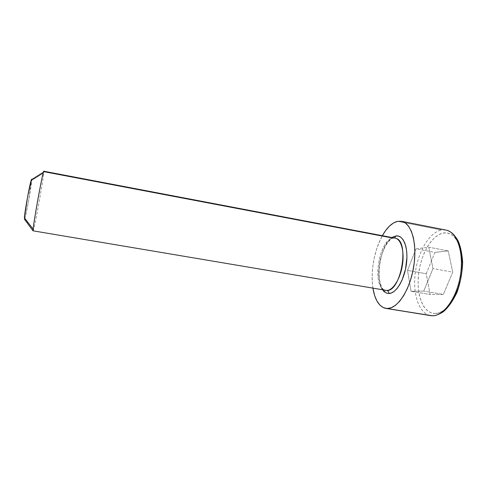 <?xml version="1.0" encoding="UTF-8"?>
<svg xmlns="http://www.w3.org/2000/svg" width="487" height="487" viewBox="0 0 487 487"><rect width="100%" height="100%" fill="white"/><g stroke="black" fill="none" stroke-linecap="round" stroke-linejoin="round"><path stroke-width="0.37" stroke-dasharray="2.44 1.83" d="M31.57 179.265L43.848 171.661C43.97 176.763 33.329 234.959 33.025 230.814M24.825 218.413C26.444 213.872 31.643 184.92 31.704 180.099M429.905 315.479C418.51 312.885 412.434 292.943 415.393 272.105C418.236 251.262 429.674 232.055 441.581 230.016C429.552 232.074 418.023 251.651 415.308 272.714C412.471 293.771 418.905 313.658 430.575 315.606M447.559 306.962L443.219 310.706L438.793 312.904L434.471 313.512C445.909 314.407 459.454 294.641 461.865 271.63C464.446 248.613 455.175 230.783 443.572 232.999C431.987 234.868 420.884 253.952 418.589 274.193C416.148 294.428 422.984 312.964 434.471 313.512L430.417 312.557L426.77 310.122L423.66 306.341L421.182 301.392L419.398 295.475L418.363 288.809L418.096 281.638L418.589 274.193L419.831 266.724L421.772 259.468L424.36 252.674L427.513 246.562L431.129 241.351L435.104 237.248L439.298 234.417L443.572 232.999L447.754 233.096L451.692 234.746L455.217 237.942L458.164 242.593M33.073 230.935C33.883 232.062 43.97 176.507 43.848 171.661L43.787 171.229M395.115 238.125L393.112 238.106C378.436 239.525 371.362 288.894 385.741 290.386M397.569 221.329L441.581 230.016L397.569 221.329M372.926 288.225C370.327 272.117 374.314 249.892 382.356 235.696L378.819 243.086L376.207 250.464L374.193 258.305L372.841 266.371L372.196 274.388L372.275 282.107L372.926 288.225M448.217 250.89L434.928 252.382L426.228 273.743L430.124 294.501L443.347 294.434L452.758 272.172L448.217 250.89L434.928 252.382L416.032 248.833L428.785 247.207L448.217 250.89L428.785 247.207L432.955 268.587L423.727 291.086L411.052 291.263L407.503 270.401L416.032 248.833L434.928 252.382L426.228 273.743L407.503 270.401L426.228 273.743L430.124 294.501L411.052 291.263L430.124 294.501L443.347 294.434L423.727 291.086L443.347 294.434L452.758 272.172L432.955 268.587L452.758 272.172L448.217 250.89M445.928 230.065L441.581 230.016M382.745 289.881L380.517 285.315L378.874 276.348L378.795 271.18L380.128 260.362L383.257 250.154L385.375 245.716L387.774 241.948L392.132 237.553M385.235 290.276C371.392 287.561 378.734 239.476 393.112 238.106L43.848 171.661L31.698 179.502L28.423 201.782L25.774 214.81L24.46 219.18M416.032 248.833L428.785 247.207L432.955 268.587L423.727 291.086L411.052 291.263L407.503 270.401L416.032 248.833M388.833 293.503C371.855 294.477 378.929 237.772 395.797 235.97M393.502 237.814C392.084 238.246 389.862 239.421 385.838 245.405C382.733 251.115 380.67 257.264 379.653 263.857C377.729 275.271 380.018 287.22 384.115 290.112"/><path stroke-width="0.73" d="M392.132 237.553L395.797 235.97L394.768 237.753L395.797 235.97C403.139 234.49 408.465 247.171 406.505 263.309C404.654 279.435 396.053 293.679 388.833 293.503C388.882 291.877 388.188 290.867 386.757 290.459L33.025 230.814L24.38 219.071L24.825 218.413M31.704 180.099L31.698 179.502C31.643 178.966 31.442 179.295 31.089 180.482C29.433 185.681 24.636 212.393 24.38 217.841L27.662 196.517L31.57 179.265M432.383 315.759L385.856 308.393C379.209 306.792 374.899 300.071 372.926 288.225L374.649 295.615L376.889 300.917L379.757 304.947L383.166 307.528L387.013 308.508L431.859 315.746C443.182 316.635 456.727 298.44 460.404 275.472C464.214 252.522 457.037 231.928 445.928 230.065C447.036 230.15 448.844 230.972 451.358 232.53C453.507 234.198 455.668 236.81 457.835 240.365C460.318 245.491 461.919 252.723 462.65 262.067C462.321 272.513 460.434 282.63 456.983 292.425C452.642 301.398 447.979 307.912 442.993 311.972C438.629 314.669 435.086 315.935 432.353 315.765L430.575 315.606L432.383 315.759M24.46 219.18L33.025 230.814L386.757 290.459C392.924 290.508 400.241 279.027 402.402 265.226C404.63 251.432 401.111 239.105 395.115 238.125L43.787 171.229C43.154 168.965 32.215 229.511 33.025 230.814L386.757 290.459C400.862 291.938 409.78 241.595 395.992 238.368M33.025 230.814L33.116 229.091C33.78 221.342 41.115 180.47 43.185 172.97C43.635 171.235 43.86 170.803 43.848 171.661L393.112 238.106M382.356 235.696C386.988 227.502 392.059 222.717 397.569 221.329L401.489 221.281C411.485 222.906 417.554 243.658 413.633 267.053C409.835 290.465 397.209 309.202 387.013 308.508L391.158 307.79L395.444 305.343L399.699 301.216L403.729 295.542L407.357 288.523L410.419 280.451L412.757 271.679L414.267 262.603L414.875 253.63L414.571 245.18L413.372 237.607L411.351 231.228L408.617 226.291L405.312 222.955L401.574 221.293L397.569 221.329L393.459 222.991L389.393 226.175L385.515 230.716L382.356 235.696M458.164 242.593L460.404 248.54L461.81 255.565L462.309 263.376L461.865 271.63L460.495 279.964L458.255 288L455.254 295.378L451.632 301.788L447.559 306.962M395.797 235.97L398.421 236.061L400.85 237.26L402.98 239.549L404.727 242.855L406 247.061L406.742 252.01L406.913 257.501L405.531 269.171L402.067 280.092L399.73 284.682L397.124 288.438L394.367 291.214L391.566 292.918L388.833 293.503L386.276 292.973L382.745 289.881M386.757 290.459C388.188 290.867 388.882 291.877 388.833 293.503M447.76 230.582C458.243 234.186 464.275 255.225 460.069 277.377C455.978 299.56 442.841 316.574 431.859 315.746M393.502 237.814L395.115 238.125M385.935 308.405L430.575 315.606M401.501 221.281L445.928 230.065M384.115 290.112L385.741 290.386M33.116 229.091L24.38 217.841M43.185 172.97L31.089 180.482"/></g></svg>
